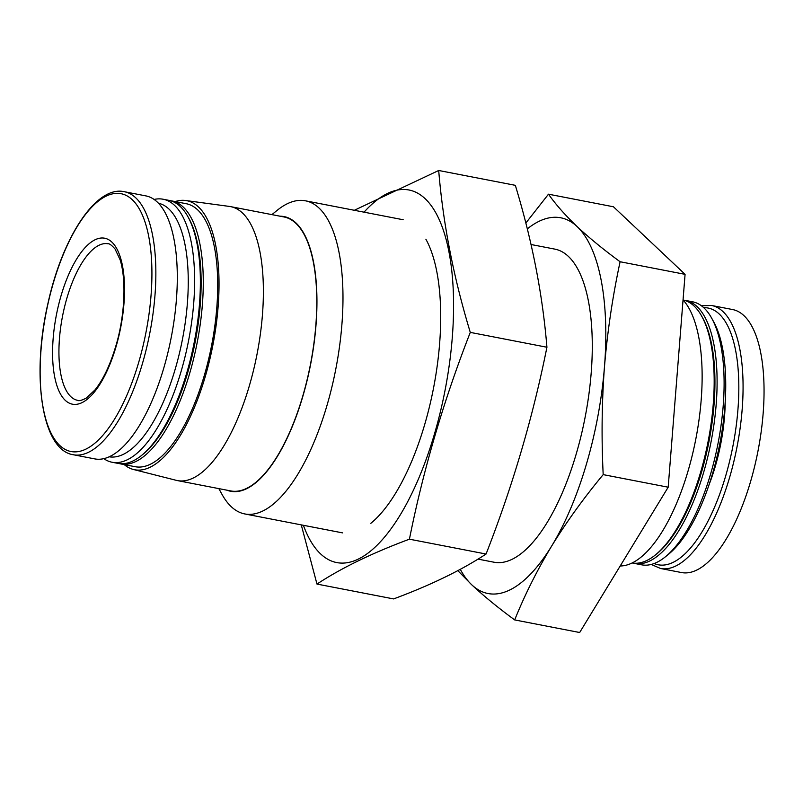<?xml version="1.0" encoding="UTF-8"?>
<svg xmlns="http://www.w3.org/2000/svg" width="803" height="803" viewBox="0 0 803 803"><rect width="100%" height="100%" fill="white"/><g stroke="black" fill="none" stroke-linecap="round" stroke-linejoin="round"><path stroke-width="1.2" d="M527.3 228.875A191.365 74.157 101 0 1 577.106 226.576C565.342 215.355 555.796 204.554 548.479 194.185L613.462 206.783L685.079 274.335L668.186 487.21L579.666 632.513L514.683 619.926C524.811 594.812 537.167 570.13 551.761 545.879A191.365 74.157 101 0 1 471.692 584.755A191.365 74.157 101 0 1 460.29 569.317M457.83 570.632L471.692 584.755C483.797 596.057 498.131 607.781 514.683 619.926M548.479 194.185L525.824 223.053M604.468 366.8A191.365 74.157 101 0 1 551.761 545.879C566.677 521.699 583.821 497.94 603.194 474.623C601.387 438.247 601.808 402.303 604.468 366.8C607.449 331.348 612.659 296.337 620.097 261.748C603.655 249.693 589.322 237.969 577.106 226.576A191.365 74.157 101 0 1 604.468 366.8M280.076 216.208A139.903 54.213 101 0 1 302.731 396.722A139.903 54.213 101 0 1 226.998 490.191M271.896 214.622L277.115 210.376A159.476 61.801 101 0 1 305.431 200.81A159.476 61.801 101 0 1 326.781 406.137A159.476 61.801 101 0 1 244.774 513.94A159.476 61.801 101 0 1 222.08 494.497L218.828 488.605M177.453 480.595L230.852 490.944A139.541 54.072 -79 0 0 302.611 396.612A139.541 54.072 -79 0 0 283.931 216.951L230.521 206.612A139.541 54.072 101 0 1 249.211 386.263A139.541 54.072 101 0 1 177.453 480.595A139.541 54.072 101 0 1 176.289 480.335L133.489 469.494A137.032 53.098 101 0 1 124.234 464.606M531.044 244.513L554.732 249.101A159.476 61.801 101 0 1 576.082 454.428A159.476 61.801 101 0 1 494.076 562.23L477.976 559.109M668.186 487.21L603.194 474.623M685.079 274.335L620.097 261.748M115.923 347.077A84.526 32.752 101 0 1 54.664 376.818A84.526 32.752 101 0 1 94.985 239.816A84.526 32.752 101 0 1 115.923 347.077M701.35 305.732L711.528 305.471L732.497 309.526A133.96 51.914 101 0 1 750.444 482.001A133.96 51.914 101 0 1 681.556 572.559L660.578 568.494L651.233 564.449M684.096 300.212A133.96 51.914 101 0 1 685.541 300.432L692.587 301.798A133.96 51.914 101 0 1 711.649 318.129L713.586 321.632A130.578 50.599 101 0 1 712.492 473.83A130.578 50.599 101 0 1 668.528 554.271L665.416 556.79A133.96 51.914 101 0 1 641.637 564.82L634.591 563.465A133.96 51.914 101 0 1 633.165 563.134M711.649 318.129A133.96 51.914 101 0 1 710.525 474.272A133.96 51.914 101 0 1 665.416 556.79M685.541 300.432A133.96 51.914 101 0 1 703.488 472.907A133.96 51.914 101 0 1 634.591 563.465M683.092 299.971A133.96 51.914 101 0 1 701.722 316.211L702.635 317.858A132.365 51.292 101 0 1 701.521 472.134A132.365 51.292 101 0 1 656.954 553.679L655.489 554.873A133.96 51.914 101 0 1 632.152 562.983M701.722 316.211A133.96 51.914 101 0 1 700.597 472.345A133.96 51.914 101 0 1 655.489 554.873M683.052 299.921A139.541 54.072 101 0 1 687.98 471.261A139.541 54.072 101 0 1 620.207 565.974M175.184 201.573A137.032 53.098 101 0 1 185.593 200.499L229.347 206.421A139.541 54.072 101 0 1 230.521 206.612M185.593 200.499A137.032 53.098 101 0 1 205.106 377.109A137.032 53.098 101 0 1 133.489 469.494M170.276 200.68A133.96 51.914 101 0 1 171.732 200.911L186.166 203.701A133.96 51.914 101 0 1 204.103 376.175A133.96 51.914 101 0 1 135.215 466.724L120.781 463.933A133.96 51.914 101 0 1 119.346 463.602M171.732 200.911A133.96 51.914 101 0 1 189.669 373.375A133.96 51.914 101 0 1 120.781 463.933M154.046 199.465A133.96 51.914 101 0 1 163.069 199.224L168.841 200.348A133.96 51.914 101 0 1 187.912 216.68L188.825 218.336A132.365 51.292 101 0 1 187.711 372.612A132.365 51.292 101 0 1 143.145 454.147L141.679 455.341A133.96 51.914 101 0 1 117.89 463.371L112.119 462.257A133.96 51.914 101 0 1 103.828 458.664M187.912 216.68A133.96 51.914 101 0 1 186.788 372.813A133.96 51.914 101 0 1 141.679 455.341M163.069 199.224A133.96 51.914 101 0 1 181.016 371.699A133.96 51.914 101 0 1 112.119 462.257M158.352 203.199A129.173 50.057 101 0 1 175.134 369.4A129.173 50.057 101 0 1 109.218 456.817M124.314 191.716L145.755 195.872A133.96 51.914 101 0 1 163.692 368.346A133.96 51.914 101 0 1 94.804 458.904L73.364 454.749C41.856 450.312 31.066 375.945 48.05 302.972C62.554 236.905 96.34 185.202 124.314 191.716A133.96 51.914 101 0 1 142.251 364.191A133.96 51.914 101 0 1 73.364 454.749M364.05 212.173A189.769 73.545 101 0 1 451.045 264.789A189.769 73.545 101 0 1 403.738 508.961A189.769 73.545 101 0 1 303.393 525.292M425.871 239.194A159.476 61.801 101 0 1 433.53 388.07A159.476 61.801 101 0 1 370.835 523.315M301.266 524.881L316.974 584.072C341.566 567.902 372.391 552.946 409.42 539.184C423.392 469.414 443.678 400.486 470.287 332.392C453.534 277.216 443.005 223.244 438.699 170.487L354.324 210.286M438.699 170.487L515.335 185.332C532.088 240.498 542.617 294.47 546.923 347.237C532.961 417.008 512.675 485.935 486.066 554.03C461.464 570.2 430.649 585.156 393.611 598.918L316.974 584.072M486.066 554.03L409.42 539.184M546.923 347.237L470.287 332.392M138.558 362.836A131.321 50.89 101 0 1 43.392 409.038A131.321 50.89 101 0 1 106.036 196.173A131.321 50.89 101 0 1 138.558 362.836M77.69 400.356A79.738 30.895 101 0 1 62.524 316.201A79.738 30.895 101 0 1 108.014 243.791C109.349 243.47 111.697 245.206 115.07 249.03L120.149 259.881C127.115 282.355 123.943 319.925 115.662 346.565C109.991 365.375 103.085 379.839 94.955 389.957L86.192 398.137C81.635 400.416 78.804 401.159 77.69 400.356M711.528 305.471A133.96 51.914 101 0 1 729.465 477.936A133.96 51.914 101 0 1 660.578 568.494M703.719 307.69A130.769 50.679 101 0 1 725.541 476.4A130.769 50.679 101 0 1 654.164 563.525M725.209 401.651A98.869 38.313 101 0 1 715.212 466.653A98.869 38.313 101 0 1 709.179 484.38M244.774 513.94L342.53 532.871M305.431 200.81L403.186 219.751"/></g></svg>

